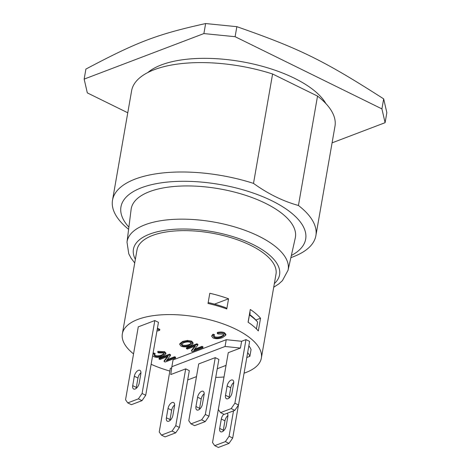<?xml version="1.0" encoding="UTF-8"?>
<svg xmlns="http://www.w3.org/2000/svg" width="471" height="471" viewBox="0 0 471 471"><rect width="100%" height="100%" fill="white"/><g stroke="black" fill="none" stroke-linecap="round" stroke-linejoin="round"><path stroke-width="0.71" d="M381.922 108.901L383.677 98.875C323.347 60.235 300.068 48.784 236.86 26.676L235.106 36.703L381.922 108.901L385.095 122.69L332.084 142.848M235.106 36.703L203.884 33.576L205.633 23.55C156.708 34.436 137.72 41.654 85.905 69.072L84.156 79.104L203.884 33.576M84.156 79.104L87.323 92.893L127.771 112.781M325.92 103.632A95.642 39.847 -170.1 0 0 241.476 61.642A95.642 39.847 -170.1 0 0 147.8 72.54M383.677 98.875L386.844 112.663L385.095 122.69M205.633 23.55L236.86 26.676M290.872 257.625A103.22 43.008 -170.1 0 0 293.209 256.777A103.22 43.008 -170.1 0 0 315.882 235.671L334.975 126.275A103.22 43.008 -170.1 0 0 317.531 96.09L298.437 205.486C282.93 201.182 267.952 193.816 253.504 183.39A103.22 43.008 -170.1 0 0 112.516 200.181A103.22 43.008 -170.1 0 0 128.612 229.306M253.504 183.39L272.597 73.994A103.22 43.008 -170.1 0 0 131.609 90.779L112.516 200.181M315.882 235.671A103.22 43.008 -170.1 0 0 298.437 205.486M317.531 96.09L272.597 73.994M128.883 227.14A93.747 39.058 9.9 0 1 220.028 184.532A93.747 39.058 9.9 0 1 291.349 255.494M126.999 242.147A81.754 34.065 -170.1 0 1 213.493 221.976A81.754 34.065 -170.1 0 1 288.04 270.254L295.27 238.02A83.332 34.719 -170.1 0 0 219.28 188.812A83.332 34.719 -170.1 0 0 131.121 209.371L126.999 242.147L128.771 253.816L130.979 258.014L134.724 262.989M133.552 353.909A70.55 29.396 9.9 0 1 122.354 333.851L137.008 249.895A70.55 29.396 9.9 0 1 211.556 233.068A70.55 29.396 9.9 0 1 276 274.151L261.352 358.107A70.55 29.396 9.9 0 1 257.825 365.019A70.55 29.396 9.9 0 1 244.072 373.173M223.966 376.994A70.55 29.396 9.9 0 1 215.747 377.359M169.86 371.06A70.55 29.396 9.9 0 1 151.126 364.283M122.354 333.851A70.55 29.396 9.9 0 1 125.875 326.933A70.55 29.396 9.9 0 1 156.613 315.246A70.55 29.396 9.9 0 1 228.665 325.991A70.55 29.396 9.9 0 1 261.352 358.107M208.182 302.541A68.654 28.607 -170.1 0 1 225.868 307.728L226.781 308.964L228.559 298.791L214.505 304.131M226.781 308.964A70.55 29.396 9.9 0 0 208.023 303.454L209.801 293.28A70.55 29.396 9.9 0 1 228.559 298.791M260.54 318.231L258.32 330.954A70.55 29.396 -170.1 0 0 248.082 322.205L250.301 309.482A70.55 29.396 9.9 0 1 260.54 318.231L255.853 320.015M249.801 314.628L250.136 312.709A65.816 27.424 -170.1 0 0 249.783 312.438M175.707 432.837L179.404 427.474L189.318 370.653L185.698 368.875L175.777 425.69L172.086 431.053L175.707 432.837L165.068 436.882L161.441 435.104L159.227 431.984L170.331 368.381L171.697 367.863M179.404 427.474L175.777 425.69M161.441 435.104L172.086 431.053M185.698 368.875L170.761 374.551L171.856 366.709L225.061 346.479L240.445 348.057L228.258 352.691L218.338 409.511L220.558 412.625L231.196 408.581L234.823 410.365L224.178 414.409L220.558 412.625M174.529 405.978L172.898 415.304A5.21 2.72 116.2 0 1 167.352 421.215A5.21 2.72 116.2 0 1 166.398 417.777L168.029 408.451A5.21 2.72 116.2 0 1 173.575 402.54A5.21 2.72 116.2 0 1 174.529 405.978M174.629 404.978A5.21 2.72 -63.8 0 0 171.65 410.229L170.025 419.561A5.21 2.72 -63.8 0 0 169.925 420.562M181.488 344.065L182.312 344.807C183.955 345.637 186.292 345.531 189.33 344.478L191.373 343.235M214.741 445.666L225.379 441.621L229.006 443.405L218.367 447.45L214.741 445.666L212.527 442.552L225.303 369.6M247.675 352.514A61.077 25.446 9.9 0 1 249.877 356.323L246.81 357.489M226.039 365.384L217.255 368.728M196.484 376.623L187.694 379.962M215.253 357.636L218.874 359.42L208.959 416.234L205.338 414.456L201.641 419.82L205.262 421.598L194.623 425.649L191.002 423.865L188.783 420.744L198.703 363.93L215.253 357.636L205.338 414.456M171.856 366.709L173.045 359.926L226.245 339.697L241.629 341.275L240.445 348.057M226.245 339.697L225.061 346.479M248.859 345.726A61.077 25.446 9.9 0 1 251.061 349.535L249.877 356.323M249.365 314.834L249.436 314.928A68.654 28.607 9.9 0 1 257.631 322.029L256.595 320.839A66.758 27.818 -170.1 0 0 256.489 320.722A66.758 27.818 -170.1 0 0 249.447 314.369M248.158 322.252L249.436 314.928M256.43 328.923L257.631 322.029M241.629 341.275L245.992 339.615L249.618 341.398L238.514 405.001L234.894 403.217L231.196 408.581M138.274 326.845L154.824 320.551L158.45 322.335L145.722 395.263L142.095 393.485L138.397 398.849L142.024 400.633L131.385 404.677L127.759 402.893L125.545 399.779L138.274 326.845M179.71 344.454L182.63 342.234L187.334 341.281L191.703 342.034L192.851 344.024L190.219 345.855C186.445 347.127 183.372 347.209 180.994 346.103L179.71 344.454L179.857 343.606L182.777 341.387L187.482 340.433L191.856 341.187L192.998 343.176M191.462 351.089L195.483 345.979L187.358 349.07L186.369 348.581L196.713 344.648L197.767 345.172L193.758 350.277L201.876 347.192L202.866 347.675L192.515 351.607L191.462 351.089L191.609 350.241L194.741 346.262M186.369 348.581L186.516 347.733L196.86 343.801L197.92 344.325L197.767 345.172M194.647 349.146L202.024 346.338L203.013 346.827L202.866 347.675M152.828 354.533L153.623 353.892L154.953 354.269L154.129 355.187L154.888 356.111C156.478 356.93 158.715 356.841 161.612 355.835L164.191 354.045L163.343 352.979L158.433 352.861L157.738 352.22L157.885 351.372L164.638 351.672L165.945 353.191L165.792 354.039L162.666 356.359C158.998 357.583 156.007 357.648 153.693 356.547L152.628 355.676M152.975 353.686L153.77 353.044L155.1 353.421L154.953 354.269M154.37 354.751L155.036 355.264C156.625 356.082 158.862 355.994 161.759 354.987L164.126 353.633M164.085 361.498L168.106 356.388L159.981 359.479L158.992 358.99L169.336 355.057L170.396 355.581L166.381 360.686L174.5 357.595L175.489 358.084L165.144 362.016L164.085 361.498L164.232 360.651L167.364 356.671M158.992 358.99L159.139 358.143L169.483 354.21L170.543 354.734L170.396 355.581M167.27 359.556L174.647 356.747L175.636 357.236L175.489 358.084M157.426 328.205L159.828 329.388L159.681 330.236L157.779 330.96L157.008 330.577M217.243 333.291L217.39 332.444C220.375 331.778 222.754 331.884 224.526 332.762L225.909 334.369L225.762 335.217L222.453 337.666C218.579 338.967 215.418 339.032 212.969 337.872L211.738 336.347L212.892 335.064L214.299 335.458L213.428 336.429L214.234 337.407C215.912 338.272 218.279 338.178 221.335 337.118L224.061 335.222L223.166 334.098L217.979 333.968L217.243 333.291C220.228 332.626 222.606 332.732 224.379 333.615L225.762 335.217M211.738 336.347L211.885 335.499L213.039 334.216L214.446 334.61L214.299 335.458M213.657 335.994L214.382 336.559C216.059 337.424 218.426 337.33 221.488 336.27L224.008 334.81M193.128 342.8L192.851 344.024M189.177 345.325C186.145 346.379 183.808 346.491 182.165 345.655L181.288 344.484L183.655 342.764C186.563 341.769 188.859 341.681 190.543 342.488L191.414 343.653L189.177 345.325L189.33 344.478M202.024 346.338L201.876 347.192M196.86 343.801L196.713 344.648M157.738 352.22L164.485 352.52L165.792 354.039M153.77 353.044L153.623 353.892M174.647 356.747L174.5 357.595M169.483 354.21L169.336 355.057M157.279 329.052L159.681 330.236M213.039 334.216L212.892 335.064M226.015 365.549L224.172 366.097M191.002 423.865L201.641 419.82M204.084 394.739L202.459 404.065A5.21 2.72 116.2 0 1 196.907 409.976A5.21 2.72 116.2 0 1 195.954 406.538L197.585 397.212A5.21 2.72 116.2 0 1 203.131 391.301A5.21 2.72 116.2 0 1 204.084 394.739M204.184 393.738A5.21 2.72 -63.8 0 0 201.205 398.996L199.58 408.322A5.21 2.72 -63.8 0 0 199.48 409.323M205.262 421.598L208.959 416.234M245.992 339.615L234.894 403.217M233.74 382.499A5.21 2.72 -63.8 0 0 230.761 387.757L229.136 397.082A5.21 2.72 -63.8 0 0 229.036 398.083M232.015 392.832A5.21 2.72 116.2 0 1 226.463 398.743A5.21 2.72 116.2 0 1 225.509 395.304L227.14 385.973A5.21 2.72 116.2 0 1 232.686 380.062A5.21 2.72 116.2 0 1 233.64 383.5L232.015 392.832M234.823 410.365L238.514 405.001M227.146 413.279A5.21 2.72 116.2 0 1 227.829 416.547L226.186 425.949A5.21 2.72 116.2 0 1 220.652 431.783A5.21 2.72 116.2 0 1 219.68 428.422L223.307 430.206A5.21 2.72 -63.8 0 0 223.219 431.13M227.929 415.54A5.21 2.72 -63.8 0 0 224.95 420.797L223.307 430.206M219.68 428.422L221.323 419.013A5.21 2.72 116.2 0 1 223.79 414.215M238.45 405.089L232.703 438.042L229.077 436.258L225.379 441.621M229.006 443.405L232.703 438.042M233.51 410.859L229.077 436.258M132.704 385.649L134.341 376.241A5.21 2.72 116.2 0 1 139.893 370.33A5.21 2.72 116.2 0 1 140.847 373.768L139.204 383.176A5.21 2.72 116.2 0 1 133.67 389.011A5.21 2.72 116.2 0 1 132.704 385.649L136.325 387.427A5.21 2.72 -63.8 0 0 136.237 388.357M140.947 372.767A5.21 2.72 -63.8 0 0 137.968 378.025L136.325 387.427M127.759 402.893L138.397 398.849M142.024 400.633L145.722 395.263M154.824 320.551L142.095 393.485M135.36 259.309A74.183 30.909 9.9 0 1 211.82 231.573A74.183 30.909 9.9 0 1 274.358 283.566M170.025 419.561L166.398 417.777M171.65 410.229L168.029 408.451M191.856 341.187L191.703 342.034M187.482 340.433L187.334 341.281M182.777 341.387L182.63 342.234M182.312 344.807L182.165 345.655M161.759 354.987L161.612 355.835M155.036 355.264L154.888 356.111M164.638 351.672L164.485 352.52M221.488 336.27L221.335 337.118M214.382 336.559L214.234 337.407M224.526 332.762L224.379 333.615M199.58 408.322L195.954 406.538M201.205 398.996L197.585 397.212M229.136 397.082L225.509 395.304M230.761 387.757L227.14 385.973M221.323 419.013L224.95 420.797M134.341 376.241L137.968 378.025M288.04 270.254L282.423 280.628L278.92 283.836L273.716 287.245"/></g></svg>

